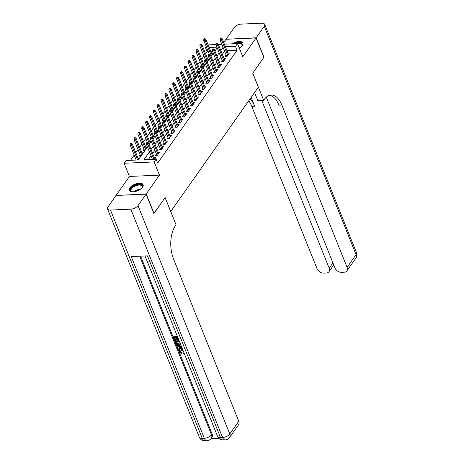 <?xml version="1.0" encoding="UTF-8"?>
<svg xmlns="http://www.w3.org/2000/svg" width="464" height="464" viewBox="0 0 464 464"><rect width="100%" height="100%" fill="white"/><g stroke="black" fill="none" stroke-linecap="round" stroke-linejoin="round"><path stroke-width="0.7" d="M239.285 48.099A7.43 3.544 -21.9 0 0 242.324 45.495A7.43 3.544 -21.9 0 0 242.887 43.001A7.43 3.544 -21.9 0 0 232.064 43.842M129.885 187.769A7.43 3.544 -21.9 0 0 129.328 190.257A7.43 3.544 -21.9 0 0 135.326 191.481A7.43 3.544 -21.9 0 0 142.558 187.207A7.43 3.544 -21.9 0 0 143.115 184.718A7.43 3.544 -21.9 0 0 137.118 183.495A7.43 3.544 -21.9 0 0 129.885 187.769M208.197 51.516L207.048 51.568L205.488 47.682L206.231 46.626M170.717 211.555L258.338 87.174L252.718 73.19L263.859 57.368L256.053 37.955L226.003 39.283L223.706 42.543M116.22 195.466L146.212 193.975L159.483 175.125L154.176 161.924L124.12 163.258L126.057 160.503L138.243 159.964L147.43 146.914M159.483 175.125L129.427 176.459L116.157 195.309M129.427 176.459L124.12 163.258M207.048 51.568L205.564 53.679M203.916 56.011L201.689 59.177M200.042 61.515L197.815 64.682M196.168 67.019L193.94 70.186M192.293 72.523L190.066 75.69M188.419 78.027L186.192 81.194M184.544 83.532L182.317 86.698M180.67 89.036L178.443 92.203M176.796 94.534L174.563 97.707M172.921 100.038L170.688 103.205M169.047 105.543L166.814 108.709M165.172 111.047L162.939 114.214M161.298 116.551L159.065 119.718M157.424 122.055L155.191 125.222M153.549 127.559L151.316 130.726M149.675 133.064L147.442 136.23M145.8 138.562L143.567 141.729M141.926 144.066L139.693 147.233M138.052 149.57L135.819 152.737M134.177 155.075L130.488 160.306M170.775 211.549L165.155 197.571L153.839 213.399M154.013 213.394L146.212 193.975M226.113 54.949L225.11 56.364L227.145 56.277L229.465 52.971L227.928 53.041M222.239 60.453L221.235 61.869L223.271 61.776L225.591 58.476L224.054 58.545M218.358 65.952L217.361 67.373L219.397 67.28L221.717 63.98L220.18 64.049M214.484 71.456L213.486 72.877L215.522 72.784L217.842 69.484L216.305 69.554M210.61 76.96L209.612 78.381L211.642 78.288L213.968 74.988L212.431 75.052M206.735 82.464L205.738 83.88L207.768 83.793L210.093 80.492L208.556 80.556M202.861 87.969L201.863 89.384L203.893 89.297L206.219 85.991L204.682 86.06M198.986 93.473L197.989 94.888L200.019 94.801L202.345 91.495L200.808 91.565M195.112 98.977L194.114 100.392L196.144 100.299L198.47 96.999L196.933 97.069M191.238 104.481L190.24 105.896L192.27 105.804L194.596 102.503L193.059 102.573M187.363 109.98L186.366 111.401L188.396 111.308L190.721 108.008L189.184 108.077M183.489 115.484L182.491 116.905L184.521 116.812L186.847 113.512L185.31 113.581M179.614 120.988L178.617 122.409L180.647 122.316L182.973 119.016L181.436 119.08M175.74 126.492L174.742 127.907L176.772 127.82L179.098 124.52L177.561 124.584M171.866 131.996L170.868 133.412L172.898 133.325L175.224 130.019L173.687 130.088M167.991 137.501L166.994 138.916L169.024 138.829L171.349 135.523L169.807 135.592M164.117 143.005L163.119 144.42L165.149 144.327L167.475 141.027L165.932 141.097M160.242 148.509L159.245 149.924L161.275 149.831L163.601 146.531L162.058 146.601M156.368 154.007L155.37 155.428L157.4 155.336L159.726 152.035L158.183 152.105M140.122 154.727L139.125 156.148L140.986 156.066M143.997 149.228L142.999 150.643L144.861 150.562M212.483 51.324L210.737 51.405M139.438 158.265L138.069 158.328M143.312 152.76L141.943 152.824M147.187 147.256L145.818 147.32M151.061 141.758L149.692 141.816M154.935 136.254L153.567 136.312M158.81 130.749L157.441 130.807M162.684 125.245L161.315 125.303M166.559 119.741L165.19 119.805M170.433 114.237L169.064 114.301M174.307 108.733L172.939 108.796M178.182 103.228L176.813 103.292M182.056 97.73L180.687 97.788M185.931 92.226L184.562 92.284M189.805 86.722L188.436 86.78M193.679 81.217L192.311 81.275M197.554 75.713L196.185 75.777M201.428 70.209L200.059 70.273M205.303 64.705L203.934 64.769M209.177 59.201L207.808 59.264M213.051 53.702L211.683 53.76M149.431 151.896L143.927 159.715L156.113 159.175L157.673 163.055L237.098 50.234L226.977 50.686M224.611 51.214L222.378 54.381M220.736 56.718L218.503 59.885M216.862 62.217L214.629 65.383M212.988 67.721L210.755 70.888M209.113 73.225L206.88 76.392M205.239 78.729L203.006 81.896M201.359 84.233L199.131 87.4M197.484 89.738L195.257 92.904M193.61 95.242L191.383 98.409M189.735 100.746L187.508 103.913M185.861 106.244L183.634 109.411M181.987 111.749L179.759 114.915M178.112 117.253L175.885 120.42M174.238 122.757L172.011 125.924M170.363 128.261L168.136 131.428M166.489 133.765L164.262 136.932M162.615 139.27L160.387 142.436M158.74 144.768L156.513 147.941M154.866 150.272L152.639 153.439M150.991 155.776L148.358 159.517M154.657 159.239L155.852 157.54L154.309 157.609M224.367 44.179L237.475 43.599L242.782 56.805L256.053 37.955M237.475 43.599L235.538 46.354L225.417 46.8M237.098 50.234L235.538 46.354M156.113 159.175L154.176 161.924M208.121 44.904L216.166 44.544M218.387 44.445L221.827 44.295M216.903 47.177L209.171 47.519M206.637 47.635L205.488 47.682M149.072 144.577L151.305 141.41M152.946 139.072L155.179 135.906M156.82 133.574L159.053 130.401M160.695 128.07L162.928 124.903M164.569 122.566L166.802 119.399M168.449 117.061L170.677 113.895M172.324 111.557L174.551 108.39M176.198 106.053L178.425 102.886M180.073 100.549L182.3 97.382M183.947 95.045L186.174 91.878M187.821 89.546L190.049 86.374M191.696 84.042L193.923 80.875M195.57 78.538L197.797 75.371M199.445 73.034L201.672 69.867M203.319 67.529L205.546 64.363M207.193 62.025L209.421 58.858M211.068 56.521L213.295 53.354M214.942 51.017L217.169 47.85M223.045 47.328L220.818 50.495M219.17 52.832L216.943 55.999M215.296 58.336L213.069 61.503M211.422 63.841L209.194 67.007M207.547 69.345L205.32 72.512M203.673 74.843L201.446 78.016M199.798 80.347L197.571 83.514M195.924 85.852L193.697 89.018M192.05 91.356L189.822 94.523M188.175 96.86L185.948 100.027M184.301 102.364L182.074 105.531M180.426 107.868L178.199 111.035M176.552 113.373L174.325 116.539M172.678 118.871L170.45 122.044M168.803 124.375L166.576 127.542M164.929 129.879L162.702 133.046M161.054 135.384L158.827 138.55M157.18 140.888L154.953 144.055M153.306 146.392L151.078 149.559M147.268 143.028L147.656 142.477L146.844 142.512L146.456 143.063L147.268 143.028L147.842 144.24L148.538 143.254L154.854 158.955M153.886 159.274L147.842 144.24L146.38 144.31L152.424 159.338M146.456 143.063L146.38 144.31M148.538 143.254L147.656 142.477M131.411 143.196L130.599 143.231L130.21 143.782L131.022 143.747L131.411 143.196L132.298 143.973L131.596 144.959L130.135 145.029L136.178 160.057M131.022 143.747L137.64 159.993M132.298 143.973L138.55 159.529M130.135 145.029L130.21 143.782M132.739 191.789A6.432 3.068 158.1 0 1 132.083 191.667A6.432 3.068 158.1 0 1 130.413 190.176A6.432 3.068 158.1 0 1 135.993 185.014A6.432 3.068 158.1 0 1 142.529 186.041A6.432 3.068 158.1 0 1 142.1 187.642A6.432 3.068 158.1 0 1 141.711 188.181M141.961 187.856A5.951 2.842 -21.9 0 0 142.233 186.58A5.951 2.842 -21.9 0 0 142.152 186.279A5.951 2.842 -21.9 0 0 135.877 185.739A5.951 2.842 -21.9 0 0 131.022 190.414A5.951 2.842 -21.9 0 0 131.103 190.716A5.951 2.842 -21.9 0 0 132.339 191.725M143.225 185.159A7.383 3.526 -21.9 0 0 135.326 184.771A7.383 3.526 -21.9 0 0 129.52 190.484A7.383 3.526 -21.9 0 0 129.555 190.658M234.68 43.726A6.432 3.068 158.1 0 1 242.295 44.329A6.432 3.068 158.1 0 1 241.872 45.93A6.432 3.068 158.1 0 1 241.483 46.47M241.727 46.145A5.951 2.842 -21.9 0 0 242.005 44.869A5.951 2.842 -21.9 0 0 241.918 44.561A5.951 2.842 -21.9 0 0 236.959 43.622M242.997 43.448A7.383 3.526 -21.9 0 0 233.52 43.773M180.27 350.894L180.345 351.677L182.091 352.93L181.888 354.032L179.498 352.199L179.493 350.633L181.476 349.491L182.694 349.63M179.493 350.633L181.476 349.491M184.272 353.562L183.796 353.823L183.39 353.174L183.901 352.64M182.056 348.046L178.588 349.781L178.309 349.085L179.597 348.487L178.797 346.498L177.086 346.034L176.807 345.338L177.115 344.897L181.279 346.109M178.309 349.085L179.498 348.238M177.811 337.49L176.535 337.548L177.521 339.996L176.958 340.019L175.972 337.572L174.284 337.647L175.392 340.396L174.829 340.419L173.461 337.015L173.768 336.574L177.381 336.417M177.016 337.525L177.828 339.555L177.521 339.996M174.766 337.624L175.699 339.955L175.392 340.396M140.615 256.157L212.089 433.956A5.713 4.043 35.1 0 1 211.891 437.465L211.311 438.289A5.713 4.043 -144.9 0 0 211.509 434.785L212.089 433.956M210.946 438.753L218.921 438.399M180.885 344.213L179.191 345.03C177.631 345.106 176.523 344.421 175.862 342.983L175.189 341.318L175.496 340.878L179.11 340.715M146.096 194.143L116.041 195.472L107.944 206.973A5.713 2.726 -21.9 0 0 107.515 208.893A5.713 2.726 -21.9 0 0 110.49 210.064L130.796 209.16A5.713 2.726 -21.9 0 0 137.999 205.645L146.096 194.143L153.897 213.556L165.114 197.623L176.042 224.808L175.386 225.742A23.815 12.406 87.5 0 0 173.501 258.918L238.757 421.237A5.713 4.043 35.1 0 1 238.554 424.74L229.587 437.482A5.713 4.043 -144.9 0 0 229.784 433.973L238.757 421.237M137.999 205.645L229.784 433.973A5.713 2.726 158.1 0 1 222.587 437.494L220.557 437.581L147.5 255.85L131.254 256.569L204.311 438.3L202.281 438.393A5.713 2.726 158.1 0 1 199.3 437.221L107.515 208.893M173.461 337.015L177.55 336.835M175.189 341.318L179.278 341.133M179.539 341.794L176.013 341.951L176.401 342.908L177.19 343.992L178.936 344.375L180.351 343.499M176.494 341.927L177.497 343.551L179.243 343.934L180.299 343.673M176.401 342.908L176.709 342.467M177.19 343.992L177.497 343.551M178.936 344.375L179.243 343.934M176.807 345.338L181.517 346.712M180.983 347.089L179.44 346.672L180.078 348.261L182.01 347.368L180.983 347.089M179.986 346.823L180.392 347.82L181.569 347.275M180.078 348.261L180.392 347.82M183.286 351.103L181.436 350.587L180.073 351.086L180.038 352.112L180.345 351.677M180.038 352.112L181.784 353.365L182.091 352.93M183.39 353.174L183.947 352.75M181.169 349.931L182.961 350.303M181.784 353.365L181.888 354.032M256.169 37.787L263.975 57.205L252.758 73.138L263.685 100.317L264.347 99.383A23.815 12.406 -92.5 0 1 271.098 95.01A23.815 12.406 -92.5 0 1 281.834 105.038L347.089 267.357L356.056 254.614L264.265 26.286L256.169 37.787L226.183 39.278M263.685 100.317L257.798 100.578L254.562 92.533M261.742 100.404L329.179 268.151A5.713 4.043 -144.9 0 1 328.976 271.655A5.713 4.043 -144.9 0 1 326.175 273.029L323.779 273.134A5.713 4.043 -144.9 0 1 317.034 268.691L251.784 106.372A23.815 12.406 -92.5 0 0 248.727 100.821M250.079 98.902A23.815 12.406 -92.5 0 1 254.707 106.244L251.146 97.388M264.265 26.286A5.713 2.726 -21.9 0 0 264.7 24.372A5.713 2.726 -21.9 0 0 261.719 23.2L241.413 24.099A5.713 2.726 -21.9 0 0 234.216 27.62L226.119 39.121M266.301 97.144L334.944 267.896A5.713 4.043 -144.9 0 0 341.69 272.339L344.085 272.235A5.713 4.043 -144.9 0 0 346.886 270.866A5.713 4.043 -144.9 0 0 347.089 267.357M269.642 95.242A23.815 12.406 -92.5 0 1 278.91 105.171L281.834 105.038M151.142 137.524L151.531 136.973L150.719 137.008L150.33 137.559L151.142 137.524L151.716 138.736L152.412 137.75L158.729 153.451M158.033 154.442L151.716 138.736L150.255 138.806L156.913 155.359M150.33 137.559L150.255 138.806M152.412 137.75L151.531 136.973M155.017 132.02L155.405 131.469L154.593 131.503L154.205 132.054L155.017 132.02L155.591 133.238L156.287 132.246L162.603 147.946M161.907 148.938L155.591 133.238L154.129 133.301L160.788 149.855M154.205 132.054L154.129 133.301M156.287 132.246L155.405 131.469M158.891 126.515L159.28 125.964L158.468 126.005L158.079 126.55L158.891 126.515L159.465 127.733L160.167 126.742L166.477 142.448M165.781 143.434L159.465 127.733L158.004 127.797L164.662 144.35M158.079 126.55L158.004 127.797M160.167 126.742L159.28 125.964M162.765 121.011L163.154 120.46L162.342 120.501L161.953 121.052L162.765 121.011L163.34 122.229L164.041 121.237L170.352 136.944M169.656 137.93L163.34 122.229L161.878 122.293L168.536 138.846M161.953 121.052L161.878 122.293M164.041 121.237L163.154 120.46M135.285 137.692L134.473 137.727L134.084 138.278L134.896 138.243L135.285 137.692L136.172 138.469L135.471 139.461L134.009 139.525L140.667 156.078M134.896 138.243L141.729 155.017M136.172 138.469L142.425 154.025M134.009 139.525L134.084 138.278M139.159 132.188L138.347 132.223L137.959 132.774L138.771 132.739L139.159 132.188L140.047 132.965L139.345 133.957L137.883 134.021L144.542 150.574M138.771 132.739L145.603 149.512M140.047 132.965L146.299 148.521M137.883 134.021L137.959 132.774M143.034 126.684L142.222 126.724L141.833 127.275L142.645 127.235L143.034 126.684L143.921 127.461L143.219 128.453L141.758 128.516L147.378 142.489M142.645 127.235L149.478 144.008M143.921 127.461L150.174 143.016M141.758 128.516L141.833 127.275M146.908 121.185L146.096 121.22L145.708 121.771L146.52 121.73L146.908 121.185L147.796 121.957L147.094 122.948L145.632 123.012L151.252 136.984M146.52 121.73L153.352 138.504M147.796 121.957L154.048 137.512M145.632 123.012L145.708 121.771M166.64 115.507L167.028 114.962L166.216 114.997L165.828 115.548L166.64 115.507L167.214 116.725L167.916 115.733L174.226 131.44M173.53 132.431L167.214 116.725L165.752 116.789L172.411 133.342M165.828 115.548L165.752 116.789M167.916 115.733L167.028 114.962M150.783 115.681L149.971 115.716L149.582 116.267L150.394 116.232L150.783 115.681L151.67 116.452L150.968 117.444L149.507 117.508L155.127 131.48M150.394 116.232L157.226 133M151.67 116.452L157.922 132.008M149.507 117.508L149.582 116.267M170.514 110.009L170.903 109.458L170.091 109.492L169.702 110.043L170.514 110.009L171.088 111.221L171.79 110.229L178.101 125.935M177.405 126.927L171.088 111.221L169.627 111.285L176.285 127.844M169.702 110.043L169.627 111.285M171.79 110.229L170.903 109.458M154.657 110.177L153.845 110.212L153.456 110.763L154.268 110.728L154.657 110.177L155.544 110.948L154.843 111.94L153.381 112.004L159.001 125.976M154.268 110.728L161.101 127.496M155.544 110.948L161.797 126.51M153.381 112.004L153.456 110.763M174.389 104.504L174.777 103.953L173.965 103.988L173.577 104.539L174.389 104.504L174.963 105.717L175.665 104.725L181.975 120.431M181.279 121.423L174.963 105.717L173.501 105.78L180.16 122.339M173.577 104.539L173.501 105.78M175.665 104.725L174.777 103.953M158.531 104.673L157.719 104.707L157.331 105.258L158.143 105.224L158.531 104.673L159.419 105.45L158.723 106.436L157.255 106.505L162.876 120.478M158.143 105.224L164.975 121.991M159.419 105.45L165.671 121.005M157.255 106.505L157.331 105.258M178.263 99L178.652 98.449L177.84 98.484L177.451 99.035L178.263 99L178.837 100.212L179.539 99.226L185.849 114.927M185.153 115.919L178.837 100.212L177.376 100.282L184.034 116.835M177.451 99.035L177.376 100.282M179.539 99.226L178.652 98.449M162.406 99.168L161.594 99.203L161.205 99.754L162.017 99.719L162.406 99.168L163.293 99.946L162.597 100.932L161.13 101.001L166.75 114.973M162.017 99.719L168.85 116.493M163.293 99.946L169.546 115.501M161.13 101.001L161.205 99.754M182.137 93.496L182.526 92.945L181.714 92.98L181.325 93.531L182.137 93.496L182.712 94.708L183.413 93.722L189.724 109.423M189.028 110.415L182.712 94.708L181.25 94.778L187.908 111.331M181.325 93.531L181.25 94.778M183.413 93.722L182.526 92.945M166.28 93.664L165.468 93.699L165.08 94.25L165.892 94.215L166.28 93.664L167.168 94.441L166.472 95.433L165.004 95.497L170.624 109.469M165.892 94.215L172.724 110.989M167.168 94.441L173.42 109.997M165.004 95.497L165.08 94.25M186.012 87.992L186.4 87.441L185.588 87.476L185.2 88.027L186.012 87.992L186.586 89.21L187.288 88.218L193.598 103.919M192.902 104.91L186.586 89.21L185.124 89.274L191.783 105.827M185.2 88.027L185.124 89.274M187.288 88.218L186.4 87.441M170.155 88.16L169.343 88.201L168.954 88.746L169.766 88.711L170.155 88.16L171.042 88.937L170.346 89.929L168.884 89.993L174.499 103.965M169.766 88.711L176.598 105.485M171.042 88.937L177.294 104.493M168.884 89.993L168.954 88.746M189.886 82.488L190.275 81.937L189.463 81.977L189.074 82.522L189.886 82.488L190.46 83.706L191.162 82.714L197.473 98.42M196.777 99.406L190.46 83.706L188.999 83.769L195.657 100.323M189.074 82.522L188.999 83.769M191.162 82.714L190.275 81.937M174.029 82.656L173.217 82.696L172.828 83.247L173.64 83.207L174.029 82.656L174.916 83.433L174.22 84.425L172.759 84.489L178.373 98.461M173.64 83.207L180.473 99.98M174.916 83.433L181.169 98.989M172.759 84.489L172.828 83.247M193.761 76.983L194.149 76.432L193.337 76.473L192.949 77.024L193.761 76.983L194.335 78.201L195.037 77.21L201.347 92.916M200.651 93.902L194.335 78.201L192.873 78.265L199.532 94.818M192.949 77.024L192.873 78.265M195.037 77.21L194.149 76.432M177.903 77.157L177.091 77.192L176.703 77.743L177.515 77.703L177.903 77.157L178.791 77.929L178.095 78.921L176.633 78.984L182.248 92.957M177.515 77.703L184.347 94.476M178.791 77.929L185.043 93.484M176.633 78.984L176.703 77.743M197.635 71.479L198.024 70.934L197.212 70.969L196.823 71.52L197.635 71.479L198.215 72.697L198.911 71.705L205.221 87.412M204.525 88.404L198.215 72.697L196.748 72.761L203.406 89.314M196.823 71.52L196.748 72.761M198.911 71.705L198.024 70.934M181.778 71.653L180.966 71.688L180.577 72.239L181.389 72.204L181.778 71.653L182.665 72.425L181.969 73.416L180.508 73.48L186.122 87.452M181.389 72.204L188.222 88.972M182.665 72.425L188.918 87.98M180.508 73.48L180.577 72.239M201.509 65.981L201.898 65.43L201.086 65.465L200.697 66.016L201.509 65.981L202.089 67.193L202.785 66.201L209.096 81.908M208.4 82.899L202.089 67.193L200.622 67.257L207.28 83.816M200.697 66.016L200.622 67.257M202.785 66.201L201.898 65.43M185.652 66.149L184.84 66.184L184.452 66.735L185.264 66.7L185.652 66.149L186.54 66.92L185.844 67.912L184.382 67.976L189.996 81.948M185.264 66.7L192.096 83.468M186.54 66.92L192.792 82.482M184.382 67.976L184.452 66.735M205.384 60.477L205.772 59.926L204.96 59.96L204.572 60.511L205.384 60.477L205.964 61.689L206.66 60.697L212.97 76.403M212.274 77.395L205.964 61.689L204.496 61.753L211.155 78.312M204.572 60.511L204.496 61.753M206.66 60.697L205.772 59.926M189.527 60.645L188.715 60.68L188.326 61.231L189.138 61.196L189.527 60.645L190.414 61.422L189.718 62.408L188.256 62.478L193.871 76.45M189.138 61.196L195.97 77.964M190.414 61.422L196.666 76.978M188.256 62.478L188.326 61.231M209.258 54.972L209.647 54.421L208.835 54.456L208.446 55.007L209.258 54.972L209.838 56.185L210.534 55.199L216.845 70.899M216.149 71.891L209.838 56.185L208.377 56.254L215.029 72.807M208.446 55.007L208.377 56.254M210.534 55.199L209.647 54.421M193.401 55.141L192.589 55.175L192.2 55.726L193.012 55.692L193.401 55.141L194.288 55.918L193.592 56.904L192.131 56.973L197.745 70.946M193.012 55.692L199.845 72.465M194.288 55.918L200.541 71.473M192.131 56.973L192.2 55.726M213.133 49.468L213.521 48.917L212.709 48.952L212.321 49.503L213.133 49.468L213.713 50.686L214.409 49.694L220.719 65.395M220.023 66.387L213.713 50.686L212.251 50.75L218.904 67.303M212.321 49.503L212.251 50.75M214.409 49.694L213.521 48.917M197.275 49.636L196.463 49.671L196.075 50.222L196.893 50.187L197.275 49.636L198.163 50.414L197.467 51.405L196.005 51.469L201.62 65.441M196.893 50.187L203.719 66.961M198.163 50.414L204.415 65.969M196.005 51.469L196.075 50.222M217.007 43.964L217.396 43.413L216.584 43.448L216.195 43.999L217.007 43.964L217.587 45.182L218.283 44.19L224.593 59.891M223.897 60.883L217.587 45.182L216.125 45.246L222.778 61.799M216.195 43.999L216.125 45.246M218.283 44.19L217.396 43.413M201.15 44.132L200.338 44.173L199.949 44.718L200.767 44.683L201.15 44.132L202.037 44.909L201.341 45.901L199.88 45.965L205.494 59.937M200.767 44.683L207.594 61.457M202.037 44.909L208.29 60.465M199.88 45.965L199.949 44.718M220.881 38.46L221.27 37.909L220.458 37.949L220.069 38.495L220.881 38.46L221.461 39.678L222.157 38.686L228.468 54.392M227.772 55.378L221.461 39.678L220 39.742L226.652 56.295M220.069 38.495L220 39.742M222.157 38.686L221.27 37.909M205.024 38.628L204.212 38.669L203.829 39.22L204.641 39.179L205.024 38.628L205.912 39.405L205.216 40.397L203.754 40.461L209.368 54.433M204.641 39.179L211.468 55.953M205.912 39.405L212.164 54.961M203.754 40.461L203.829 39.22M134.177 191.69A5.951 2.842 158.1 0 1 140.604 189.109M139.681 189.718A5.759 2.749 -21.9 0 0 135.268 191.493M239.07 47.56A5.951 2.842 158.1 0 1 240.375 47.392M110.49 210.064L202.281 438.393A5.713 2.975 87.5 0 0 204.856 440.8L206.892 440.707A5.713 2.975 -92.5 0 1 204.311 438.3A5.713 2.726 158.1 0 0 211.509 434.785L139.716 256.198M145.035 255.96L217.575 436.409A5.713 2.726 158.1 0 0 220.557 437.581A5.713 2.975 87.5 0 0 223.132 439.988L225.162 439.901A5.713 2.975 -92.5 0 1 222.587 437.494L130.796 209.16M181.18 347.756L181.488 347.316M254.707 106.244L251.784 106.372M329.179 268.151L332.914 262.844M356.056 254.614A5.713 4.043 35.1 0 1 355.859 258.123A5.713 5.713 0 0 0 356.485 252.7A5.713 2.726 158.1 0 1 356.056 254.614M217.575 436.409A5.713 5.713 0 0 0 223.132 439.988M225.162 439.901A5.713 5.713 0 0 0 229.587 437.482M199.3 437.221A5.713 5.713 0 0 0 204.856 440.8M206.892 440.707A5.713 5.713 0 0 0 211.311 438.289M328.976 271.655L333.738 264.892M346.886 270.866L355.859 258.123M356.485 252.7L264.7 24.372M333.529 265.193L333.854 265.176"/></g></svg>
